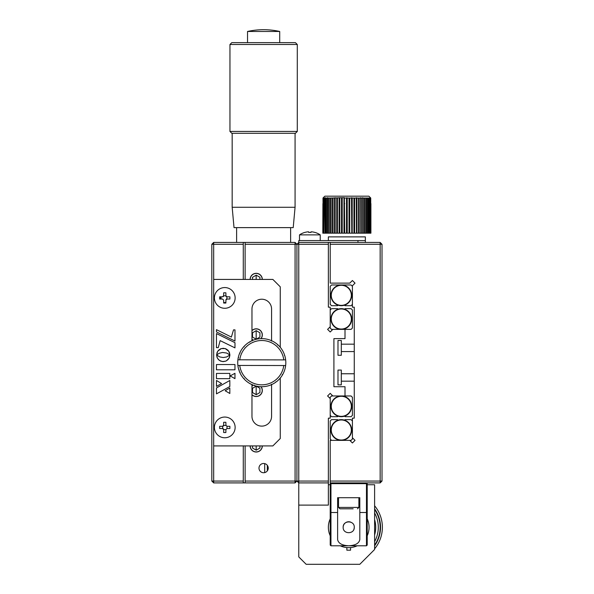 <?xml version="1.0" encoding="UTF-8"?>
<svg xmlns="http://www.w3.org/2000/svg" width="594" height="594" viewBox="0 0 594 594"><rect width="100%" height="100%" fill="white"/><g stroke="black" fill="none" stroke-linecap="round" stroke-linejoin="round"><path stroke-width="0.89" d="M245.122 242.434L295.07 242.434L295.07 244.283L245.122 244.283L245.122 242.434L243.273 242.434L243.273 244.283L213.677 244.283L213.677 481.058L243.273 481.058L243.273 445.908M245.122 445.908L245.122 481.058L295.07 481.058L295.07 244.283L296.918 244.283L295.07 242.434L296.918 244.283L296.918 481.058L295.07 482.907L213.677 482.907L213.677 481.058L211.82 481.058L213.677 482.907M223.663 302.413A4.626 4.626 0 0 0 225.883 302.413M220.285 296.814A4.626 4.626 0 0 0 220.285 299.034M243.273 279.425L243.273 244.283M243.273 481.058L243.273 482.907M211.82 244.283L213.677 242.434L213.677 244.283L211.82 244.283L211.82 481.058M213.677 242.434L243.273 242.434M256.17 450.155L256.17 445.908M256.17 394.661L256.17 386.174M256.17 339.167L256.17 330.68M256.17 279.425L256.17 275.185M251.967 384.37L251.967 416.312A9.801 9.801 0 0 0 261.768 426.121A9.801 9.801 0 0 0 271.577 416.312L271.577 384.37M271.577 340.971L271.577 309.021A9.801 9.801 0 0 0 261.768 299.22A9.801 9.801 0 0 0 251.967 309.021L251.967 340.971M280.264 347.304L280.264 286.828L272.869 279.425L213.677 279.425M213.677 445.908L272.869 445.908L280.264 438.513L280.264 378.036M234.964 364.545L216.461 364.545L216.461 369.795L234.964 369.795L234.964 364.545M216.461 386.367L221.592 383.576L216.461 380.457L216.461 386.367L221.592 383.576L216.461 380.457M216.461 393.867L229.833 386.531L229.833 380.487L216.461 387.941L216.461 393.867M229.833 393.488L229.833 388.008L225.148 390.748L229.833 393.488M229.833 378.645L229.833 373.411L216.461 373.411L216.461 378.645L229.833 378.645L216.461 378.645L216.461 373.411M216.461 331.935L234.979 341.053L234.979 329.863L233.531 329.863L231.378 337.05L216.461 329.663L216.461 331.935M218.243 347.661L220.151 340.622L234.979 347.876L234.979 342.679L216.461 333.561L216.461 347.661L218.243 347.661M226.403 360.825L229.091 358.16L229.915 355.004L226.648 356.957L223.24 357.536L219.839 356.949L216.595 355.026L217.092 357.581L218.525 359.689L220.641 361.107L223.24 361.627L225.824 361.107L227.94 359.689L229.373 357.581L229.915 355.004M216.595 355.026L217.374 358.16L219.513 360.499L222.557 361.59L225.824 361.107M234.979 329.863L233.531 329.863L231.378 337.05M222.475 352.472L226.648 353.029L229.885 354.952L228.772 351.232L225.223 348.589L221.25 348.589L217.701 351.232L216.565 354.967L219.29 353.244L222.475 352.472M234.964 378.66L234.964 373.299L230.16 375.92L234.964 378.66L234.964 373.299L230.16 375.92L234.964 378.66M229.885 354.952L229.388 352.368L227.955 350.245L225.839 348.819L223.24 348.292L220.641 348.819L218.518 350.245L217.085 352.368L216.684 354.87M239.746 359.897A22.201 22.201 0 0 1 283.791 359.897L237.897 359.793A24.05 24.05 0 0 1 238.172 358.026L238.328 357.313A24.05 24.05 0 0 1 238.788 355.583L239.011 354.893A24.05 24.05 0 0 1 239.657 353.222L239.954 352.554A24.05 24.05 0 0 1 240.763 350.957L241.127 350.334A24.05 24.05 0 0 1 242.1 348.827L242.53 348.24A24.05 24.05 0 0 1 243.659 346.851L244.141 346.309A24.05 24.05 0 0 1 245.411 345.04L245.953 344.557A24.05 24.05 0 0 1 247.342 343.429L247.928 343.005A24.05 24.05 0 0 1 249.435 342.025L250.059 341.661A24.05 24.05 0 0 1 251.656 340.852L252.324 340.555A24.05 24.05 0 0 1 253.994 339.917L254.685 339.686A24.05 24.05 0 0 1 256.415 339.226L257.128 339.077A24.05 24.05 0 0 1 258.895 338.795L259.615 338.721A24.05 24.05 0 0 1 261.405 338.625L262.132 338.625A24.05 24.05 0 0 1 263.922 338.721L264.642 338.795A24.05 24.05 0 0 1 266.416 339.077L267.122 339.226A24.05 24.05 0 0 1 268.852 339.686L269.542 339.917A24.05 24.05 0 0 1 271.22 340.555L271.399 341.038L271.22 340.555M283.791 365.444A22.201 22.201 0 0 1 239.746 365.444L285.647 365.54A24.05 24.05 0 0 1 285.365 367.315L285.217 368.02A24.05 24.05 0 0 1 284.749 369.758L284.526 370.441A24.05 24.05 0 0 1 283.88 372.119L283.59 372.78A24.05 24.05 0 0 1 282.774 374.376L282.41 375.007A24.05 24.05 0 0 1 281.437 376.507L281.007 377.093A24.05 24.05 0 0 1 279.878 378.489L279.395 379.031A24.05 24.05 0 0 1 278.126 380.294L277.591 380.784A24.05 24.05 0 0 1 276.195 381.905L275.668 381.979M282.388 374.903L282.276 374.51M275.609 382.336A24.05 24.05 0 0 1 274.109 383.308L273.478 383.672A24.05 24.05 0 0 1 271.881 384.489L271.399 384.303L271.881 384.489M271.399 384.303L271.22 384.786A24.05 24.05 0 0 1 269.542 385.424L268.852 385.647A24.05 24.05 0 0 1 267.122 386.115L266.416 386.263A24.05 24.05 0 0 1 264.642 386.546L263.922 386.62A24.05 24.05 0 0 1 262.132 386.716L261.405 386.716A24.05 24.05 0 0 1 259.615 386.62L258.895 386.546A24.05 24.05 0 0 1 257.128 386.263L256.415 386.115A24.05 24.05 0 0 1 254.685 385.647L253.994 385.424L254.455 385.194M253.994 385.424A24.05 24.05 0 0 1 252.324 384.786L251.656 384.489A24.05 24.05 0 0 1 250.059 383.672L249.435 383.308A24.05 24.05 0 0 1 247.928 382.336L247.342 381.905A24.05 24.05 0 0 1 245.953 380.784L245.411 380.294A24.05 24.05 0 0 1 244.141 379.031L244.171 378.512L244.141 379.031M244.171 378.512L243.659 378.489A24.05 24.05 0 0 1 242.53 377.093L242.1 376.507A24.05 24.05 0 0 1 241.127 375.007L240.763 374.376A24.05 24.05 0 0 1 239.954 372.78L239.657 372.119L240.132 372.304M239.011 370.441L239.248 369.988L239.011 370.441A24.05 24.05 0 0 0 239.657 372.119M239.248 369.988L238.788 369.758A24.05 24.05 0 0 1 238.328 368.02L238.172 367.315A24.05 24.05 0 0 1 237.897 365.54L239.746 365.444M237.971 365.444L237.815 364.82A24.05 24.05 0 0 1 237.726 363.031L237.726 362.303A24.05 24.05 0 0 1 237.815 360.513L237.971 359.897M238.602 357.744L238.172 358.026M239.954 352.554L240.132 353.036M244.171 346.822L243.659 346.851M249.926 342.159L249.435 342.025M271.399 341.038L271.881 340.852A24.05 24.05 0 0 1 273.478 341.661L274.109 342.025A24.05 24.05 0 0 1 275.609 343.005L276.195 343.429A24.05 24.05 0 0 1 277.591 344.557L278.126 345.04L277.613 345.069M278.126 345.04A24.05 24.05 0 0 1 279.395 346.309L279.878 346.851A24.05 24.05 0 0 1 281.007 348.24L281.437 348.827A24.05 24.05 0 0 1 282.41 350.334L282.774 350.957A24.05 24.05 0 0 1 283.59 352.554L283.88 353.222A24.05 24.05 0 0 1 284.526 354.893L284.429 355.42M284.749 355.583A24.05 24.05 0 0 1 285.217 357.313L285.365 358.026A24.05 24.05 0 0 1 285.647 359.793L283.791 359.897M285.566 359.897L285.721 360.513A24.05 24.05 0 0 1 285.818 362.303L285.818 363.031A24.05 24.05 0 0 1 285.721 364.82L285.566 365.444M219.661 299.034A17.954 8.977 -90 0 1 219.639 297.928A17.954 8.977 -90 0 1 219.661 296.814L222.55 296.814L223.663 295.708L223.663 292.812A17.954 8.977 0 0 1 225.883 292.812L225.883 295.708L226.99 296.814L226.737 299.064A1.106 1.106 0 0 0 225.913 299.888L225.883 303.037A17.954 8.977 180 0 1 223.663 303.037L223.663 300.148L222.55 299.034L219.661 299.034M224.77 308.286A10.358 10.358 0 0 1 214.412 297.928A10.358 10.358 0 0 1 224.77 287.563A10.358 10.358 0 0 1 235.135 297.928A10.358 10.358 0 0 1 224.77 308.286M226.99 296.814L229.885 296.814A17.954 8.977 90 0 1 229.9 297.928A17.954 8.977 90 0 1 229.885 299.034L226.99 299.034L225.883 300.148M226.737 296.785A1.106 1.106 0 0 1 225.913 295.961L225.883 295.708M223.663 295.708L225.913 295.961M223.634 295.961A1.106 1.106 0 0 1 222.809 296.785L222.55 296.814M225.883 425.193L226.99 426.306L229.885 426.306A17.954 8.977 90 0 1 229.9 427.413A17.954 8.977 90 0 1 229.885 428.519L226.99 428.519L225.883 429.633L225.883 432.529A17.954 8.977 180 0 1 223.663 432.529L223.663 429.633L222.55 428.519L219.661 428.519A17.954 8.977 -90 0 1 219.639 427.413A17.954 8.977 -90 0 1 219.661 426.306L222.55 426.306L223.663 425.193L223.663 422.297A17.954 8.977 0 0 1 225.883 422.297L225.913 425.453L223.634 425.453A1.106 1.106 0 0 1 222.809 426.269L222.55 426.306M224.77 437.771A10.358 10.358 0 0 1 214.412 427.413A10.358 10.358 0 0 1 224.77 417.055A10.358 10.358 0 0 1 235.135 427.413A10.358 10.358 0 0 1 224.77 437.771M225.883 429.633L223.663 429.633M222.55 428.519L222.809 426.269M222.809 428.556A1.106 1.106 0 0 1 223.634 429.373M226.99 426.306L226.99 428.519M250.119 445.908A6.103 6.103 0 0 0 256.222 452.019A6.103 6.103 0 0 0 262.325 445.908M263.617 472.735A4.626 4.626 0 0 0 268.243 468.109A4.626 4.626 0 0 0 263.617 463.483A4.626 4.626 0 0 0 258.991 468.109A4.626 4.626 0 0 0 263.617 472.735M262.325 279.425A6.103 6.103 0 0 0 256.222 273.322A6.103 6.103 0 0 0 250.119 279.425M261.07 338.632A6.103 6.103 0 0 0 256.222 328.816A6.103 6.103 0 0 0 251.967 330.546M251.967 394.795A6.103 6.103 0 0 0 261.694 393.117A6.103 6.103 0 0 0 261.07 386.709M253.17 385.127A6.103 6.103 0 0 0 251.967 386.041M251.967 339.3A6.103 6.103 0 0 0 253.17 340.214M267.322 465.332L267.322 470.886M245.122 244.283L245.122 279.425M245.122 482.907L245.122 481.058M367.211 484.756L374.606 484.756L374.606 549.502L359.808 564.3L306.162 564.3L298.767 556.897L298.767 481.058L328.363 481.058L328.363 482.907L298.767 482.907L296.918 481.058L298.767 481.058L298.767 242.434L328.363 242.434L328.363 244.283L296.918 244.283L296.918 481.058L295.07 481.058L295.07 482.907M264.701 463.61L264.701 472.601M252.517 445.908L252.517 448.047L256.222 450.185L259.92 448.047L259.92 445.908M250.223 445.908A5.999 5.999 0 0 0 256.222 451.908A5.999 5.999 0 0 0 262.214 445.908M256.222 394.691L259.92 392.552L259.92 388.283L256.222 386.145L252.517 388.283L252.517 392.552L256.222 394.691M251.967 394.646A5.999 5.999 0 0 0 261.612 393.035A5.999 5.999 0 0 0 260.929 386.701M253.304 385.179A5.999 5.999 0 0 0 251.967 386.189M252.517 337.058L256.222 339.196L259.92 337.058L259.92 332.788L256.222 330.65L252.517 332.788L252.517 337.058M260.929 338.639A5.999 5.999 0 0 0 256.222 328.928A5.999 5.999 0 0 0 251.967 330.695M251.967 339.144A5.999 5.999 0 0 0 253.304 340.162M259.92 279.425L259.92 277.294L256.222 275.156L252.517 277.294L252.517 279.425M262.214 279.425A5.999 5.999 0 0 0 256.222 273.433A5.999 5.999 0 0 0 250.223 279.425M221.072 296.814L221.072 299.034M248.945 31.475L279.715 31.475A73.99 73.99 0 0 0 247.527 31.475L248.945 31.475M231.801 42.649L295.433 42.649L297.29 44.498L229.952 44.498L231.801 42.649M297.29 131.437L295.433 133.294L231.801 133.294L229.952 131.437L297.29 131.437L297.29 44.498M295.07 207.284L293.213 227.628L234.021 227.628L232.172 207.284L295.07 207.284L295.07 133.294M328.363 481.058L328.363 418.161L330.212 418.161L330.212 398.581L327.598 395.968L330.212 393.347L332.826 395.968L345.01 395.968L345.01 386.716L333.91 386.716L333.91 338.625L345.01 338.625L345.01 329.373L332.826 329.373L330.212 331.987L327.598 329.373L330.212 326.759L330.212 307.172L328.363 307.172L328.363 244.283M296.918 244.283L298.767 242.434L298.767 240.577L365.362 240.577L365.362 242.434M351.344 319.015A10.039 10.039 0 0 1 341.312 329.046A10.039 10.039 0 0 1 331.274 319.015A10.039 10.039 0 0 1 341.312 308.977A10.039 10.039 0 0 1 351.344 319.015M344.587 309.184A10.358 10.358 0 0 1 341.312 329.373A10.358 10.358 0 0 1 338.12 309.162A10.358 10.358 0 0 1 344.587 309.184L345.114 308.657L351.076 308.657L352.413 309.986L352.413 328.037L351.076 329.373L345.01 329.373M338.12 309.162L337.615 308.657L331.541 308.657L330.212 309.986M330.212 326.759L330.212 328.037L331.541 329.373L332.826 329.373M331.274 295.337A10.039 10.039 0 0 1 341.312 285.298A10.039 10.039 0 0 1 351.344 295.337A10.039 10.039 0 0 1 341.312 305.368A10.039 10.039 0 0 1 331.274 295.337M352.413 286.308L351.076 284.979L331.541 284.979L330.212 286.308L330.212 304.366L331.541 305.695L337.511 305.695L338.038 305.16A10.358 10.358 0 0 1 341.312 284.979A10.358 10.358 0 0 1 344.505 305.19L345.01 305.695L351.076 305.695L352.413 304.366M338.038 305.16A10.358 10.358 0 0 0 344.505 305.19M331.274 406.326A10.039 10.039 0 0 1 341.312 396.287A10.039 10.039 0 0 1 351.344 406.326A10.039 10.039 0 0 1 341.312 416.357A10.039 10.039 0 0 1 331.274 406.326M338.12 416.179A10.358 10.358 0 0 1 341.312 395.968A10.358 10.358 0 0 1 344.587 416.156A10.358 10.358 0 0 1 338.12 416.179L337.615 416.684L331.541 416.684L330.212 415.355M332.826 395.968L331.541 395.968L330.212 397.297L330.212 398.581M345.01 395.968L351.076 395.968L352.413 397.297L352.413 415.355L351.076 416.684L345.114 416.684L344.587 416.156M351.344 430.004A10.039 10.039 0 0 1 341.312 440.035A10.039 10.039 0 0 1 331.274 430.004A10.039 10.039 0 0 1 341.312 419.965A10.039 10.039 0 0 1 351.344 430.004M344.505 420.151A10.358 10.358 0 0 1 341.312 440.362A10.358 10.358 0 0 1 338.038 420.173A10.358 10.358 0 0 1 344.505 420.151L345.01 419.646L351.076 419.646L352.413 420.975M330.212 481.058L380.16 481.058L380.16 244.283L382.009 244.283L380.16 242.434L382.009 244.283L382.009 481.058L380.16 482.907L330.955 482.907A0.743 0.743 0 0 0 330.212 483.65A0.743 0.743 0 0 1 330.955 482.907L330.212 482.907L330.212 440.362L351.076 440.362L352.413 439.033L352.413 418.161L354.262 418.161L354.262 307.172L352.413 307.172L352.413 285.744L355.026 283.123L352.413 280.509L349.792 283.123L330.212 283.123L330.212 242.434L380.16 242.434L380.16 244.283L330.212 244.283M331.541 440.362L330.212 439.033L330.212 420.975L331.541 419.646L337.511 419.646L338.038 420.173M357.959 240.577L357.959 242.434M328.363 242.434L330.212 242.434M370.656 197.943L368.881 196.183L370.738 198.032L346.495 198.032L346.495 233.182L344.706 233.182L344.386 197.668L330.502 198.032L330.502 233.182L327.621 233.182L327.702 197.668L327.197 198.032L327.197 233.182L327.621 233.182M332.432 198.032L332.432 233.182L331.014 233.182L331.014 203.586M339.085 198.032L339.085 233.182L337.229 233.182L337.229 203.586M344.706 233.182L344.386 203.586M354.18 203.586L354.18 233.182L352.212 233.182L352.212 198.032M368.681 198.032L368.681 233.182L366.528 233.182L366.528 198.032M368.881 196.183L324.836 196.183L322.988 198.032L323.418 233.182L323.7 197.668L323.27 198.032M370.738 198.032L370.738 233.182L370.456 198.032M370.307 198.032L370.456 233.182M370.307 233.182L369.839 233.182L369.839 198.032M369.617 198.032L369.617 233.182L368.978 233.182L368.978 198.032M367.864 233.182L367.864 198.032M367.5 198.032L367.5 233.182M366.104 198.032L366.104 233.182L364.976 233.182L364.976 198.032M364.486 198.032L364.486 233.182L364.976 233.182M364.486 233.182L363.224 233.182L363.224 198.032M362.711 197.668L362.711 233.182L363.224 233.182M362.682 198.032L362.711 233.182M362.682 233.182L361.286 233.182L361.286 198.032M360.699 198.032L360.781 233.182L360.781 197.668M360.699 233.182L359.199 233.182L359.199 198.032M358.568 198.032L358.568 233.182L356.972 233.182L356.972 198.032M356.497 197.668L356.497 233.182L356.972 233.182M356.311 198.032L356.497 233.182M356.311 233.182L354.64 233.182L354.64 198.032M353.95 198.032L353.95 233.182M351.507 198.032L351.782 233.182L351.782 197.668M351.507 233.182L349.732 233.182L349.732 198.032M349.012 198.032L349.012 233.182L347.223 233.182L347.223 198.032M346.495 233.182L346.859 197.668M346.495 198.032L344.706 198.032M343.985 198.032L343.985 233.182L342.218 233.182L342.218 198.032M341.936 197.668L342.218 233.182M341.505 198.032L341.505 233.182L339.775 233.182L339.775 198.032M339.085 233.182L339.545 233.182L339.545 197.668M337.414 233.182L337.414 198.032M336.753 198.032L336.753 233.182L335.15 233.182L335.15 198.032M335.023 197.668L335.15 233.182M334.526 198.032L334.526 233.182L335.023 233.182M334.526 233.182L333.019 233.182L333.019 198.032M331.044 233.182L331.044 198.032M330.502 198.032L328.749 198.032L328.749 233.182M329.232 233.182L329.232 198.032M328.749 198.032L327.621 198.032M327.197 198.032L325.854 198.032L325.854 233.182L325.044 233.182L325.23 197.668L324.747 198.032L325.044 233.182M327.197 233.182L326.217 233.182L326.217 198.032M325.854 198.032L325.044 198.032M324.747 198.032L323.879 198.032L323.879 233.182L324.109 198.032M324.747 233.182L324.109 233.182M323.879 198.032L323.418 198.032M323.879 233.182L323.418 233.182M323.27 233.182L322.988 198.032M328.749 203.586L329.232 203.586M330.502 203.586L331.044 203.586M332.432 203.586L333.019 203.586M336.753 203.586L337.414 203.586M341.505 203.586L341.936 203.586M343.985 203.586L344.706 203.586M349.012 203.586L349.732 203.586M351.782 203.586L352.212 203.586M353.95 203.586L354.64 203.586M358.568 203.586L359.199 203.586M360.781 203.586L361.286 203.586M366.104 203.586L366.528 203.586M322.913 203.586L322.817 233.182L322.913 203.586M370.908 233.182L370.908 203.586M328.363 240.577L328.363 236.88L365.362 236.88L365.362 240.577M314.976 232.454L314.976 232.454A18.466 18.466 0 0 0 312.088 231.868L310.974 231.868L310.974 232.454A17.954 15.548 180 0 0 308.754 232.454L308.754 231.868L307.647 231.868A18.466 18.466 0 0 0 304.752 232.454L304.737 232.425A18.496 18.496 0 0 0 299.502 234.875L299.502 240.577M320.225 240.577L320.225 234.875A18.496 18.496 0 0 0 314.998 232.425A18.496 18.496 0 0 1 320.225 234.875L299.502 234.875A18.496 18.496 0 0 1 304.737 232.425L304.752 232.454M310.974 231.868L310.974 232.454M308.754 232.454L308.754 231.868L308.754 232.454M349.792 440.362L352.413 442.976C355.309 440.08 355.309 440.08 352.413 442.976L355.026 440.362L352.413 437.748M352.413 442.976L355.026 440.362M355.026 283.123L352.413 280.509M382.009 481.058L380.16 481.058L380.16 482.907M337.986 370.069L337.986 384.867L341.312 384.867L341.312 370.069L337.986 370.069M337.986 340.473L337.986 355.271L341.312 355.271L341.312 340.473L337.986 340.473M330.212 518.829A20.345 20.345 0 0 0 330.212 535.781A20.345 20.345 0 0 1 328.898 522.661M350.564 547.564A20.345 20.345 0 0 1 340.236 545.804A20.345 20.345 0 0 0 346.859 547.564L346.859 550.185L350.564 550.185L350.564 547.564A20.345 20.345 0 0 0 357.187 545.804M298.767 505.108L328.363 505.108L328.363 482.907M367.211 535.781A20.345 20.345 0 0 0 367.211 518.829M328.363 484.756L330.212 484.756M350.861 522.185A5.546 5.546 0 0 0 343.161 527.301C342.805 534.459 354.611 534.466 354.262 527.301C354.625 520.136 342.797 520.151 343.161 527.301M353.831 529.447A5.546 5.546 0 0 0 354.262 527.301M359.808 512.503L359.808 539.56C359.103 543.324 355.405 545.403 348.708 545.804C342.018 545.403 338.32 543.324 337.615 539.56L337.615 497.705L359.808 497.705L359.808 512.503L366.468 512.503L367.211 512.073L367.211 545.062L367.211 483.65A0.743 0.743 0 0 0 366.468 482.907A0.743 0.743 0 0 1 367.211 483.65L367.211 512.073M367.211 483.65L366.468 483.65L366.468 482.907M330.212 545.062L330.212 512.073L330.955 512.503L330.955 545.804L330.212 545.062L330.955 545.804L366.468 545.804L367.211 545.062L366.468 545.804L366.468 483.65L330.955 483.65L330.955 512.503L337.615 512.503M330.212 512.073L330.212 483.65L330.955 483.65L330.955 482.907M343.896 508.806L344.297 508.806M353.126 508.806L339.924 508.806L338.535 507.417L358.887 507.417L357.499 508.806M375.007 533.464A27.005 27.005 0 0 0 374.606 519.639A27.005 27.005 0 0 1 374.606 534.964M374.606 512.978A29.596 29.596 0 0 1 374.606 541.631M374.606 509.466A31.445 31.445 0 0 1 374.606 545.144M374.606 508.82A31.816 31.816 0 0 1 374.606 545.789M374.606 505.791A33.665 33.665 0 0 1 374.606 548.819M236.612 242.434L236.612 227.628M290.629 242.434L290.629 227.628M247.527 42.649L247.527 31.475M229.952 131.437L229.952 44.498M232.172 207.284L232.172 133.294M279.715 42.649L279.715 31.475M341.312 373.767L354.262 373.767M341.312 381.17L354.262 381.17M341.312 344.171L354.262 344.171M341.312 351.566L354.262 351.566M300.616 558.754L302.465 560.602M358.887 497.705L358.887 507.417M338.535 497.705L338.535 507.417"/></g></svg>
